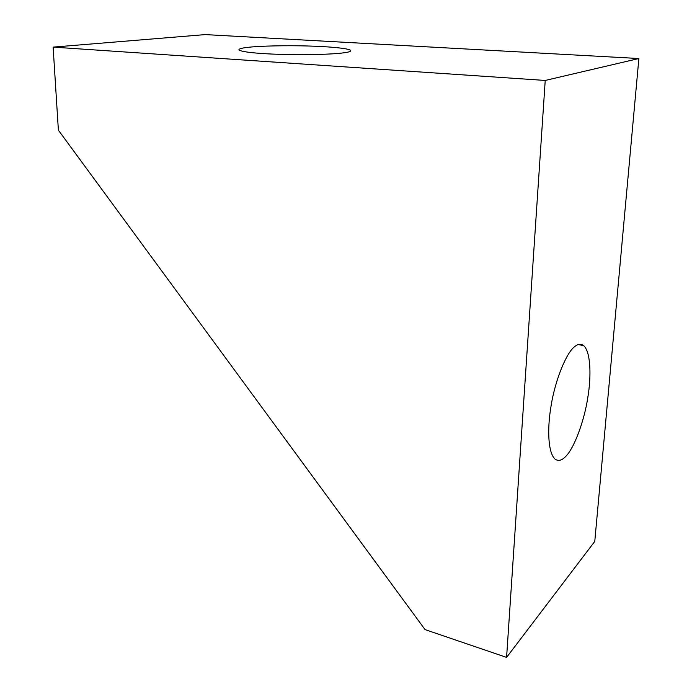 <?xml version="1.0" encoding="UTF-8"?>
<svg xmlns="http://www.w3.org/2000/svg" width="692" height="692" viewBox="0 0 692 692"><rect width="100%" height="100%" fill="white"/><g stroke="black" fill="none" stroke-linecap="round" stroke-linejoin="round"><path stroke-width="1.04" d="M574.637 346.683C577.889 343.898 580.899 343.535 583.659 345.602C590.613 351.787 591.496 375.341 587.837 397.346C584.178 421.713 573.824 448.676 565.805 456.331C562.008 460.491 558.427 461.417 555.062 459.107C548.116 452.975 546.983 429.386 551.161 405.356C555.451 378.827 566.869 352.15 574.637 346.683M58.379 130.165L425.035 629.582L506.587 657.4L594.774 541.404L638.872 58.526L205.213 34.6L53.128 47.117L58.379 130.165M249.111 47.22C260.547 45.94 287.128 45.335 309.013 46.027C329.15 46.623 346.9 48.172 350.489 50.205C351.64 51.26 349.166 52.168 343.059 52.912C333.112 54.305 305.483 55.144 281.635 54.417C257.96 53.682 243.774 52.255 239.069 50.153C238.186 48.942 241.534 47.964 249.111 47.22M506.587 657.4L545.227 80.445L638.872 58.526M545.227 80.445L53.128 47.117M578.201 344.581L583.659 345.602M350.472 51.234L350.489 50.205"/></g></svg>
